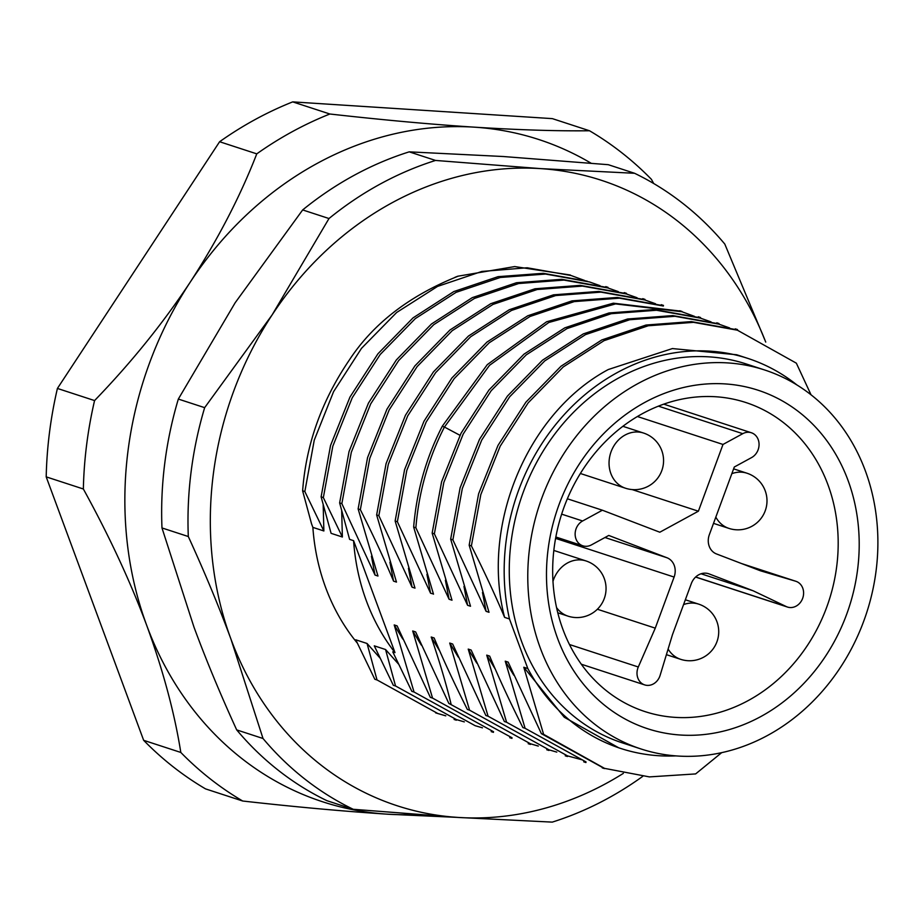<?xml version="1.0" encoding="UTF-8"?>
<svg xmlns="http://www.w3.org/2000/svg" width="924" height="924" viewBox="0 0 924 924"><rect width="100%" height="100%" fill="white"/><g stroke="black" fill="none" stroke-linecap="round" stroke-linejoin="round"><path stroke-width="1.39" d="M311.515 523.723L312.866 527.385L323.874 530.965L304.828 491.533L302.61 490.806L311.515 523.723M312.866 527.385A212.867 183.98 108.1 0 0 357.276 643.046M454.943 277.339L457.703 276.241L514.714 266.574L570.304 275.005M623.342 773.376A328.979 284.326 -71.9 0 1 458.085 817.44A328.979 284.326 -71.9 0 1 231 639.258A328.979 284.326 -71.9 0 1 272.164 314.841A328.979 284.326 -71.9 0 1 540.413 168.607A328.979 284.326 -71.9 0 1 765.707 342.053M634.592 173.285L608.269 164.691L503.395 156.526L409.216 151.848L435.551 160.441L540.413 168.607L634.592 173.285A348.325 301.051 -71.9 0 1 724.797 244.063L765.742 342.076M328.99 218.526L302.668 209.933L235.158 302.76L178.332 399.064L204.654 407.657L272.164 314.841L328.99 218.526A348.325 301.051 -71.9 0 1 435.551 160.441M409.216 151.848A348.325 301.051 108.1 0 0 302.668 209.933M188.311 536.532L161.977 527.939L193.994 627.177C206.121 659.99 220.351 694.236 236.694 729.902L263.017 738.495L231 639.258C218.873 606.433 204.643 572.199 188.311 536.532A348.325 301.051 -71.9 0 1 204.654 407.657M178.332 399.064A348.325 301.051 108.1 0 0 161.977 527.939M642.746 776.356A348.325 301.051 -71.9 0 1 552.263 822.117L458.085 817.44L353.222 809.285A348.325 301.051 -71.9 0 1 263.017 738.495M353.222 809.285L326.9 800.681A348.325 301.051 108.1 0 1 236.694 729.902M302.633 490.806C306.075 444.421 321.61 400.854 349.272 360.106C373.123 323.723 409.297 295.796 457.784 276.334M304.851 491.522L314.252 440.147L333.587 391.649L361.503 348.336L396.65 312.485L437.56 286.405L481.843 271.448L527.13 267.775L571.044 275.502L584.649 280.492M323.874 530.977L323.181 504.978M342.377 537.017L323.331 497.574L321.113 496.835L331.092 533.333L342.377 537.017L341.684 511.007M394.987 652.598A212.867 183.98 -71.9 0 1 353.58 540.667L394.987 652.598L392.781 651.882L411.815 691.314L414.044 692.041L394.202 624.936L397.124 625.894L430.33 697.366L432.548 698.094L412.705 630.976L415.638 631.935L448.833 703.407L512.046 737.779M341.834 503.603L339.628 502.887L349.595 539.373L353.58 540.667M398.475 664.033L385.574 649.526M385.562 649.526L374.278 645.841L393.312 685.273L395.541 686.001L385.562 649.526M379.983 658.004L367.059 643.485L355.763 639.801L374.809 679.244L377.027 679.972L367.059 643.485M321.113 496.835L330.538 445.507L349.953 397.089L377.928 353.811L413.028 317.891L453.811 291.568L498.048 276.669L543.289 273.308L587.225 281.219M323.354 497.562L332.813 446.223L352.229 397.794L380.191 354.516L415.292 318.618L456.086 292.342L500.346 277.466L545.587 274.058L589.5 281.947L600.023 285.666M445.784 715.846L437.837 713.524L377.05 679.949M438.322 713.674L435.631 712.843M464.31 721.887L456.456 719.6L395.553 685.978M457.288 719.854L454.192 718.907M721.667 752.667L695.633 773.919L649.399 776.899L604.527 768.364L543.601 734.337L523.804 667.255L527.812 668.549L509.471 618.965L504.596 617.371C480.411 524.636 527.962 412.381 608.292 369.531L672.383 348.567L736.694 354.758L747.978 358.443A205.128 177.281 -71.9 0 1 796.938 384.973M504.596 617.371C495.356 595.426 484.292 571.598 471.39 545.899L469.173 545.172L489.015 612.289L486.082 611.33L452.887 539.859L450.658 539.131L470.512 606.248L467.579 605.289L434.372 533.806L432.155 533.09L451.998 600.207L449.076 599.249L415.869 527.766C418.745 492.273 428.262 458.697 444.432 427.038L459.979 435.308M415.869 527.766L413.652 527.05C416.632 491.175 426.16 457.599 442.238 426.322L444.444 427.038L489.512 365.338L548.821 322.488L615.58 303.915L681.924 311.746L694.467 316.354M442.215 426.322L487.306 364.622L546.604 321.771L613.351 303.188L679.717 311.007M358.131 508.916L367.567 457.588L386.96 409.17L414.899 365.892L449.965 329.995L490.748 303.696L534.984 288.785L580.214 285.366L624.139 293.22M433.437 593.993L430.561 593.208L397.366 521.725L395.137 521.009L414.992 588.126L412.058 587.167L378.852 515.684L376.634 514.968L396.477 582.085L393.555 581.127C384.442 559.413 373.377 535.597 360.348 509.644L358.131 508.928L377.974 576.033L375.04 575.086L371.425 556.26M360.348 509.644L369.785 458.316L389.177 409.898L417.117 366.62L452.183 330.711L492.966 304.423L537.202 289.512L582.443 286.094L626.356 293.947L637.063 297.724M393.555 581.127L389.928 562.266M376.634 514.957L386.082 463.629L405.474 415.211L433.402 371.933L468.468 336.036L509.251 309.748L553.488 294.837L598.717 291.418L642.642 299.261M378.852 515.684L388.288 464.356L407.68 415.939L435.62 372.661L470.686 336.752L511.457 310.464L555.705 295.565L600.935 292.134L644.86 299.977L655.578 303.765M412.058 587.167L408.443 568.318M395.137 520.997L404.585 469.669L423.977 421.252L451.905 377.962L486.983 342.065L527.754 315.789L572.002 300.877L617.244 297.447L661.157 305.301M397.366 521.725L406.803 470.397L426.195 421.979L454.123 378.701L489.2 342.792L529.972 316.505L574.22 301.605L619.45 298.175L663.374 306.029M430.561 593.208L426.946 574.347M413.652 527.05L433.495 594.167M449.076 599.249L445.403 580.249M432.155 533.09L441.603 481.751L460.995 433.321L488.935 390.043L524.012 354.146L564.783 327.858L609.031 312.959L654.273 309.54L698.197 317.394M434.372 533.806L443.82 482.478L463.213 434.049L491.152 390.771L526.23 354.874L567.013 328.586L611.261 313.686L656.502 310.256L700.415 318.122L711.087 321.887M467.579 605.289L463.964 586.44M450.658 539.131L460.106 487.791L479.487 439.374L507.426 396.084L542.504 360.187L583.275 333.911L627.523 319.011L672.764 315.581L716.678 323.423M452.887 539.847L462.323 488.519L481.716 440.101L509.644 396.823L544.721 360.926L585.493 334.627L629.741 319.727L674.97 316.297L718.895 324.151L729.602 327.928M486.082 611.33L482.467 592.469M469.173 545.172L478.597 493.843L497.99 445.414L525.929 402.136L561.007 366.227L601.778 339.951L646.026 325.04L691.268 321.61L735.192 329.452M471.39 545.899L480.827 494.559L500.219 446.142L528.158 402.864L563.224 366.967L604.007 340.679L648.244 325.768L693.485 322.337L737.398 330.191L796.338 363.167M796.338 363.155L811.041 394.814M509.471 618.965A205.128 177.281 -71.9 0 1 564.668 414.114A205.128 177.281 -71.9 0 1 747.978 358.443M764.679 369.993L746.176 363.952A199.318 172.268 108.1 0 0 559.343 428.193A199.318 172.268 108.1 0 0 521.794 642.041A199.318 172.268 108.1 0 0 622.476 742.919L640.979 748.96A199.318 172.268 -71.9 0 1 540.309 648.082A199.318 172.268 -71.9 0 1 577.846 434.234A199.318 172.268 -71.9 0 1 764.679 369.993A199.318 172.268 -71.9 0 1 866.596 612.935A199.318 172.268 -71.9 0 1 640.979 748.96M675.86 755.89A205.128 177.281 -71.9 0 1 620.674 748.44A205.128 177.281 -71.9 0 1 527.812 668.549M618.71 747.793L564.275 717.255L523.804 667.244M603.453 768.006L541.337 733.633M508.177 662.138L541.348 733.621L543.601 734.337M513.767 675.178L505.243 661.18L508.165 662.138M586.035 761.93L525.086 728.297L505.243 661.18M495.264 669.138L486.729 655.139L489.662 656.098C498.902 678.043 509.967 701.87 522.869 727.581L525.086 728.297M582.466 759.921L567.567 755.901L506.583 722.256L486.729 655.139M476.761 663.086L468.225 649.098L471.159 650.057L504.365 721.529L506.583 722.256M556.802 752.113L549.052 749.861L488.08 716.216M458.269 657.079L449.722 643.058L452.644 644.016L485.851 715.488L488.068 716.216L468.225 649.098M538.299 746.084L530.538 743.808L469.565 710.175L449.722 643.058M439.743 651.016L431.208 637.017L434.141 637.976C443.37 659.921 454.446 683.748 467.348 709.447L469.565 710.175M431.208 637.017C439.87 662.577 446.477 684.95 451.062 704.134M421.286 645.091L412.705 630.976M493.543 731.739L432.559 698.094M402.783 639.05L394.202 624.936M482.467 727.835L475.132 725.686L414.067 692.018M339.639 502.887L349.041 451.559L368.422 403.153L396.384 359.898L431.473 323.989L472.256 297.655L516.493 282.732L561.711 279.314L605.624 287.191M341.868 503.603L351.305 452.286L370.709 403.869L398.648 360.603L433.714 324.705L474.486 298.417L518.722 283.518L563.952 280.088L607.865 287.942L618.271 291.603M375.04 575.086L341.845 503.615M562.889 629.313A162.555 140.494 108.1 0 0 644.987 711.596A162.555 140.494 108.1 0 0 797.354 659.205A162.555 140.494 108.1 0 0 827.973 484.811A162.555 140.494 108.1 0 0 745.876 402.529A162.555 140.494 108.1 0 0 593.497 454.92A162.555 140.494 108.1 0 0 562.889 629.313M557.669 638.611A178.032 153.869 -71.9 0 1 725.109 383.91A178.032 153.869 -71.9 0 1 825.721 655.913A178.032 153.869 -71.9 0 1 557.669 638.611M691.291 583.656A15.477 13.375 -71.9 0 1 708.592 573.723A15.477 13.375 -71.9 0 1 709.135 573.919L753.095 590.771L786.301 606.571A13.548 11.712 108.1 0 0 787.502 607.056A13.548 11.712 108.1 0 0 802.841 597.805A13.548 11.712 108.1 0 0 795.911 581.3A13.548 11.712 108.1 0 0 795.645 581.208L760.464 570.801L716.504 553.95A15.477 13.375 -71.9 0 1 709.355 534.638L734.291 467.013L751.593 457.576A13.548 11.712 108.1 0 0 759.066 444.352A13.548 11.712 108.1 0 0 751.374 432.755A13.548 11.712 108.1 0 0 742.757 433.679L722.995 444.456L698.382 511.203L659.817 532.224L602.367 510.21L582.617 520.986A13.548 11.712 108.1 0 0 575.132 534.211A13.548 11.712 108.1 0 0 582.825 545.807A13.548 11.712 108.1 0 0 591.452 544.883L608.754 535.446L666.955 557.75A15.477 13.375 -71.9 0 1 674.104 577.061L655.266 628.147L638.299 666.989A13.548 11.712 108.1 0 0 644.686 684.903A13.548 11.712 108.1 0 0 660.117 675.352L672.453 634.73L691.291 583.656M655.266 628.147L597.366 609.239M602.367 510.21L567.359 498.787M698.382 511.203L632.12 489.57M722.995 444.456L637.41 416.516M753.095 590.771L701.05 573.781M256.768 153.858A378.99 327.558 -71.9 0 1 329.868 114.01L292.712 101.883A378.99 327.558 108.1 0 0 219.612 141.73L256.768 153.858C240.136 196.616 217.983 239.328 190.332 282.005C163.225 323.007 131.312 362.531 94.571 400.577L57.415 388.438A378.99 327.558 108.1 0 0 46.2 476.865L83.356 488.992A378.99 327.558 -71.9 0 1 94.571 400.577M292.712 101.883L552.356 118.63L589.512 130.758C557.218 131.15 518.826 129.949 474.358 127.165A348.325 301.051 108.1 0 0 190.332 282.005A348.325 301.051 108.1 0 0 146.754 625.502A348.325 301.051 108.1 0 0 387.191 814.171A348.325 301.051 108.1 0 0 415.996 814.483M591.025 163.178A348.325 301.051 108.1 0 0 474.358 127.165C431.046 124.347 382.882 119.958 329.868 114.01M653.684 183.495L651.408 179.325A378.99 327.558 -71.9 0 0 589.512 130.758M83.356 488.992C109.298 536.163 130.423 581.658 146.754 625.502C163.213 670.778 174.567 713.097 180.815 752.448L143.659 740.32A378.99 327.558 108.1 0 0 205.544 788.888L242.7 801.016C293.89 806.791 342.053 811.18 387.191 814.171L456.953 817.37M242.7 801.016A378.99 327.558 -71.9 0 1 180.815 752.448M46.2 476.865L143.659 740.32M219.612 141.73L57.415 388.438M638.299 666.989L569.45 644.513M674.104 577.061L555.59 538.38M666.955 557.75L604.966 537.514M582.617 520.986L561.653 514.148M742.757 433.679L658.408 406.156M795.645 581.208L741.556 563.559M786.301 606.571L695.68 576.992M709.135 573.919L708.027 573.561M683.564 604.596A29.025 25.087 -71.9 0 1 698.694 604.134A29.025 29.025 0 0 1 703.58 657.218A29.025 29.025 0 0 1 680.688 659.332A29.025 25.087 -71.9 0 1 668.11 649.029M552.979 581.369A29.025 25.087 -71.9 0 1 586.024 560.949A29.025 29.025 0 0 1 590.91 614.033A29.025 29.025 0 0 1 568.006 616.146A29.025 25.087 -71.9 0 1 556.548 607.565M643.543 433.044A29.025 29.025 0 0 1 662.138 469.646A29.025 29.025 0 0 1 625.536 488.242A29.025 25.087 -71.9 0 1 610.868 473.55A29.025 25.087 -71.9 0 1 625.074 435.042A29.025 25.087 -71.9 0 1 643.543 433.044L622.891 426.311M731.831 473.677A29.025 25.087 -71.9 0 1 746.973 473.215L733.61 468.849M713.513 523.365L728.955 528.401A29.025 25.087 -71.9 0 1 715.823 517.105M454.123 719.473L456.341 720.2M679.787 310.741L682.004 311.457M624.254 292.608L626.472 293.335M642.746 298.648L644.964 299.376M661.261 304.689L663.478 305.417M698.301 316.782L700.531 317.51M716.781 322.811L718.999 323.539M735.285 328.852L737.514 329.579M602.229 767.856L604.458 768.583M618.664 747.782L620.674 748.44M583.702 761.815L585.932 762.543M565.234 755.786L567.452 756.502M546.731 749.745L548.948 750.461M528.205 743.693L530.422 744.421M509.713 737.664L511.942 738.38M491.21 731.623L493.428 732.339M605.763 286.613L607.98 287.329M644.686 684.903L581.312 664.217M582.825 545.807L555.844 537.006M751.374 432.755L663.744 404.146M795.911 581.3L741.487 563.524M787.502 607.056L695.61 577.05M698.694 604.134L685.342 599.78M680.688 659.332L666.4 654.666M586.024 560.949L553.822 550.438M568.006 616.146L557.773 612.797M625.536 488.242L580.376 473.492M728.955 528.401A29.025 29.025 0 0 0 766.874 498.151A29.025 29.025 0 0 0 746.973 473.215"/></g></svg>
